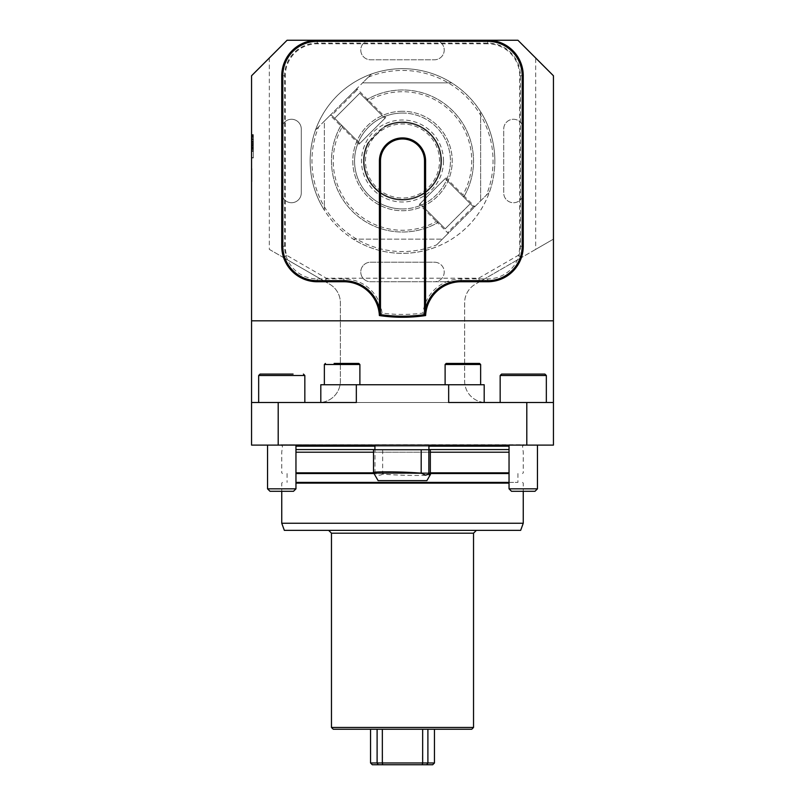 <?xml version="1.0" encoding="UTF-8"?>
<svg xmlns="http://www.w3.org/2000/svg" width="805" height="805" viewBox="0 0 805 805"><rect width="100%" height="100%" fill="white"/><g stroke="black" fill="none" stroke-linecap="round" stroke-linejoin="round"><path stroke-width="0.6" stroke-dasharray="4.03 3.02" d="M419.325 204.45L420.079 203.695L419.325 204.45L436.32 221.435L437.115 220.731L445.195 228.801L420.079 203.695L445.95 177.825L445.195 178.579L470.301 203.695L445.195 228.801L470.301 203.695L473.32 206.704L474.829 206.704L489.45 192.083A92.334 92.334 0 0 0 494.834 161A92.334 92.334 0 0 1 356.333 240.967A92.334 92.334 0 0 1 356.333 81.033A92.334 92.334 0 0 1 494.834 161A92.334 92.334 0 0 0 371.417 74.05A92.334 92.334 0 0 1 451.706 82.865A92.334 92.334 0 0 0 324.365 210.206A92.334 92.334 0 0 1 315.55 129.917L324.365 121.102L324.365 210.206L324.365 121.102L343.483 101.983L330.171 115.296L331.68 115.296L359.805 143.421L359.05 144.176L359.805 143.421L342.769 126.385L342.065 127.17L359.05 144.176M434.459 262.219A9.771 9.771 0 0 1 444.229 271.979A9.771 9.771 0 0 1 434.459 281.75L370.542 281.75A9.771 9.771 0 0 1 360.771 271.979A9.771 9.771 0 0 1 370.542 262.219L434.459 262.219A9.771 9.771 0 0 1 444.229 271.979A9.771 9.771 0 0 1 434.459 281.75L479.619 281.75L521.368 257.65A35.511 35.511 0 0 0 523.25 246.239L523.25 75.761A35.511 35.511 0 0 0 487.739 40.25L317.261 40.25A35.511 35.511 0 0 0 281.75 75.761L281.75 246.239A35.511 35.511 0 0 0 283.632 257.65L325.381 281.75L283.632 257.65A35.511 35.511 0 0 1 281.75 246.239L281.75 129.042A9.771 9.771 0 0 1 291.521 119.271A9.771 9.771 0 0 1 301.281 129.042L301.281 192.959A9.771 9.771 0 0 1 291.521 202.729A9.771 9.771 0 0 1 281.75 192.959A9.771 9.771 0 0 0 291.521 202.729A9.771 9.771 0 0 0 301.281 192.959L301.281 129.042A9.771 9.771 0 0 0 291.521 119.271A9.771 9.771 0 0 0 281.75 129.042L281.75 75.761A35.511 35.511 0 0 1 317.261 40.25L434.459 40.25A9.771 9.771 0 0 1 444.229 50.021A9.771 9.771 0 0 1 434.459 59.781L370.542 59.781A9.771 9.771 0 0 1 360.771 50.021A9.771 9.771 0 0 1 370.542 40.25A9.771 9.771 0 0 0 360.771 50.021A9.771 9.771 0 0 0 370.542 59.781L434.459 59.781A9.771 9.771 0 0 0 444.229 50.021A9.771 9.771 0 0 0 434.459 40.25L487.739 40.25A35.511 35.511 0 0 1 523.25 75.761L523.25 192.959A9.771 9.771 0 0 1 513.479 202.729A9.771 9.771 0 0 1 503.719 192.959L503.719 129.042A9.771 9.771 0 0 1 513.479 119.271A9.771 9.771 0 0 1 523.25 129.042A9.771 9.771 0 0 0 513.479 119.271A9.771 9.771 0 0 0 503.719 129.042L503.719 192.959A9.771 9.771 0 0 0 513.479 202.729A9.771 9.771 0 0 0 523.25 192.959L523.25 246.239A35.511 35.511 0 0 1 521.368 257.65L479.619 281.75L370.542 281.75A9.771 9.771 0 0 1 360.771 271.979A9.771 9.771 0 0 1 370.542 262.219L434.459 262.219M251.915 178.277L251.915 168.587L251.563 178.277M278.198 445.115L278.198 402.5L251.563 402.5L319.042 402.5A21.312 21.312 0 0 0 340.354 381.188L340.354 302.69A21.312 21.312 0 0 0 329.698 284.235L269.323 249.379L269.323 58.01L251.563 75.761L251.563 445.115L553.438 445.115L553.438 402.5L526.802 402.5L526.802 445.115M251.563 134.606L251.563 157.931L251.563 134.606L253.334 134.606L253.334 157.931L251.563 157.931L253.334 157.931L253.334 134.606L251.563 134.606M253.334 145.443L253.334 146.621L251.563 146.621L253.334 146.621L253.334 143.431L253.334 144.618L253.334 143.431L253.334 144.266L251.563 144.266L253.334 144.266L253.334 143.652L253.334 151.018L251.563 151.018L251.563 141.519L251.563 151.018L251.563 141.519L251.563 151.018L251.563 141.519L251.563 151.018L251.563 141.519L251.563 151.018L253.334 151.018L253.334 141.519L251.563 141.519L253.334 141.519L253.334 151.018L251.563 151.018L253.334 151.018L253.334 149.086L253.334 151.018L251.563 151.018L253.334 151.018L253.334 147.486L251.563 147.486L253.334 147.486L251.563 147.255L253.334 147.255L253.334 141.519L253.334 151.018L251.563 151.018L253.334 151.018L253.334 148.392L251.563 148.392L253.334 148.392L253.334 151.018L251.563 151.018L253.334 151.018L253.334 144.618L253.334 145.443L251.563 145.443M251.563 138.832L251.563 135.099L251.563 138.832M251.915 174.373L251.915 181.658L251.915 168.587L251.563 174.373M269.323 58.01L287.073 40.25L517.927 40.25L535.677 58.01L535.677 249.379L553.438 239.125L553.438 402.5L485.958 402.5A21.312 21.312 0 0 1 464.646 381.188L464.646 302.69A21.312 21.312 0 0 1 475.302 284.235L535.677 249.379M269.323 249.379L329.698 284.235A21.312 21.312 0 0 1 340.354 302.69L340.354 381.188A21.312 21.312 0 0 1 319.042 402.5L485.958 402.5A21.312 21.312 0 0 1 464.646 381.188L464.646 302.69A21.312 21.312 0 0 1 475.302 284.235L553.438 239.125L553.438 75.761L535.677 58.01M487.739 43.802L317.261 43.802A31.959 31.959 0 0 0 285.302 75.761L285.302 246.239A31.959 31.959 0 0 0 286.6 255.266L326.327 278.198L478.673 278.198L518.4 255.266A31.959 31.959 0 0 0 519.698 246.239L519.698 75.761A31.959 31.959 0 0 0 487.739 43.802L487.739 40.25L317.261 40.25A35.511 35.511 0 0 0 281.75 75.761L284.588 75.761A32.673 32.673 0 0 1 317.261 43.088L487.739 43.088A32.673 32.673 0 0 1 520.412 75.761L520.412 246.239A32.673 32.673 0 0 1 487.739 278.912L461.104 278.912A38.358 38.358 0 0 0 422.977 313.054A153.423 153.423 0 0 1 382.023 313.054A38.358 38.358 0 0 0 343.896 278.912L317.261 278.912A32.673 32.673 0 0 1 284.588 246.239L284.588 75.761M251.563 320.813L553.438 320.813M473.531 727.458L331.469 727.458M281.75 445.115L295.958 445.115L281.75 445.115M523.25 445.115L537.458 445.115L523.25 445.115M401.916 445.115L428.914 445.115L401.916 445.115M402.5 445.115L524.9 445.115L402.5 445.115M522.415 402.5L546.333 402.5L522.415 402.5M293.815 402.5L258.667 402.5L293.815 402.5M484.187 402.5L448.667 402.5L484.187 402.5L484.187 384.74L448.667 384.74L448.667 402.5L320.813 402.5L356.333 402.5L356.333 384.74L448.667 384.74M251.563 402.5L553.438 402.5M278.198 402.5L526.802 402.5M284.336 530.354L520.664 530.354M402.5 530.354L476.369 530.354L402.5 530.354M523.25 523.25L281.75 523.25M295.958 483.121L509.042 483.121M509.042 482.406L295.958 482.406M402.5 482.406L517.927 482.406L402.5 482.406M430.333 473.531L374.003 473.531M295.958 473.531L509.042 473.531M373.601 472.817L430.333 472.817M509.042 472.817L295.958 472.817M373.51 452.219L430.333 452.219M509.042 452.219L295.958 452.219M434.459 762.979L427.898 762.979L427.898 729.239L434.459 729.239L422.655 729.239L422.343 764.75L432.688 764.75M426.801 764.75L427.898 762.979L377.102 762.979L377.102 729.239L422.655 729.239L382.345 729.239L382.657 764.75L422.343 764.75M377.102 729.239L382.345 729.239M427.898 729.239L422.655 729.239M333.25 729.239L471.75 729.239M535.315 402.5L500.167 402.5L535.315 402.5M374.929 449.572L428.914 449.572M509.042 449.572L295.958 449.572M425.583 315.55L425.583 161A23.083 23.083 0 0 0 402.5 137.917A23.083 23.083 0 0 0 379.417 161L379.417 315.55M285.302 246.239L281.75 246.239A35.511 35.511 0 0 0 317.261 281.75L343.896 281.75A35.511 35.511 0 0 1 379.376 315.54A156.261 156.261 0 0 0 425.624 315.54A35.511 35.511 0 0 1 461.104 281.75L487.739 281.75A35.511 35.511 0 0 0 523.25 246.239L519.698 246.239M520.412 75.761L523.25 75.761A35.511 35.511 0 0 0 487.739 40.25L317.261 40.25L317.261 43.088M422.977 313.054L425.624 315.54M379.376 315.54L382.023 313.054M402.5 281.75C415.289 281.75 389.711 281.75 402.5 281.75M281.75 164.844L281.75 157.156L281.75 164.844M523.25 161C523.25 148.211 523.25 173.789 523.25 161M519.698 75.761L523.25 75.761L523.25 246.239L520.412 246.239M402.5 40.25C389.711 40.25 415.289 40.25 402.5 40.25M284.588 246.239L281.75 246.239L281.75 75.761L285.302 75.761M518.4 255.266L521.368 257.65M283.632 257.65L286.6 255.266M326.327 278.198L325.381 281.75M479.619 281.75L478.673 278.198M372.313 764.75L378.199 764.75L377.102 762.979L370.542 762.979M378.199 764.75L382.657 764.75M479.569 363.437L446.181 363.437M333.602 384.74L359.885 384.74L333.602 384.74M454.352 384.74L480.635 384.74L454.352 384.74M356.333 384.74L320.813 384.74L320.813 402.5M379.266 449.733L428.914 449.733L379.266 449.733M428.854 474.095C439.45 475.936 402.379 475.946 382.657 474.095L382.657 449.733L430.333 449.733M373.51 449.733L374.989 449.733L374.989 473.179L373.52 472.686M382.657 474.095C380.03 475.805 377.475 475.503 374.989 473.179M382.657 449.733L374.989 449.733M426.892 480.635L378.109 480.635M267.542 488.836L269.997 491.292L293.503 491.292L269.997 491.292L293.503 491.292L295.958 488.836L267.542 488.836L295.958 488.836L267.542 488.836L267.542 445.115M534.57 374.084L501.585 374.084L534.57 374.084M530.676 488.836L509.042 488.836L530.676 488.836M529.388 491.292L511.497 491.292L529.388 491.292M544.915 374.084L501.585 374.084L500.167 375.512L546.333 375.512L500.167 375.512L546.333 375.512L544.915 374.084M509.042 488.836L511.497 491.292L535.003 491.292L537.458 488.836L509.042 488.836L509.042 445.115M293.07 374.084L260.085 374.084L293.07 374.084M402.5 113.052A47.948 47.948 0 0 1 444.018 184.969A47.948 47.948 0 0 1 360.982 184.969A47.948 47.948 0 0 1 402.5 113.052M402.5 111.281A49.719 49.719 0 0 0 359.443 185.864A49.719 49.719 0 0 0 445.557 185.864A49.719 49.719 0 0 0 402.5 111.281A49.719 49.719 0 0 1 452.219 161A49.719 49.719 0 0 1 402.5 210.719A49.719 49.719 0 0 1 352.781 161A49.719 49.719 0 0 1 402.5 111.281M402.5 208.948A47.948 47.948 0 0 0 444.018 137.031A47.948 47.948 0 0 0 360.982 137.031A47.948 47.948 0 0 0 402.5 208.948M365.48 161A37.02 37.02 0 0 1 437.618 149.287A37.02 37.02 0 0 1 408.427 197.537A37.02 37.02 0 0 1 365.48 161M384.367 126.395A39.063 39.063 0 0 1 441.06 154.741A39.063 39.063 0 0 1 396.241 199.56A39.063 39.063 0 0 1 367.895 142.867L382.476 128.287A38.358 38.358 0 0 1 440.214 154.017A38.358 38.358 0 0 1 395.517 198.714A38.358 38.358 0 0 1 382.476 128.287L367.895 142.867A39.063 39.063 0 0 0 396.241 199.56A39.063 39.063 0 0 0 441.06 154.741A39.063 39.063 0 0 0 384.367 126.395M382.476 128.287A38.358 38.358 0 0 1 440.214 154.017A38.358 38.358 0 0 1 395.517 198.714A38.358 38.358 0 0 1 369.787 140.976A38.358 38.358 0 0 0 395.517 198.714A38.358 38.358 0 0 0 440.214 154.017A38.358 38.358 0 0 0 382.476 128.287M443.505 161A41.005 41.005 0 0 1 391.381 200.475A41.005 41.005 0 0 1 367.523 139.597A41.005 41.005 0 0 1 443.505 161M385.675 117.55L384.921 118.305L385.675 117.55L368.68 100.565L367.885 101.269L384.921 118.305L359.805 143.421L384.921 118.305L359.805 143.421L334.699 118.305L359.805 93.199L334.699 118.305L359.805 143.421L384.921 118.305L367.885 101.269M342.769 126.385L342.065 125.681L340.767 125.872L342.065 125.681L331.68 115.296L356.796 90.18L356.796 88.671L343.483 101.983L362.602 82.865L451.706 82.865L362.602 82.865L371.417 74.05L356.796 88.671L367.382 99.257A71.031 71.031 0 0 1 464.244 196.118L463.066 196.46L464.233 196.128A71.031 71.031 0 0 0 367.372 99.267L368.67 100.565A69.25 69.25 0 0 1 462.935 194.82L445.95 177.825M437.115 220.731L420.079 203.695L445.195 178.579L473.32 206.704L474.829 206.704L462.935 194.82L462.231 195.615M318.629 126.848L315.55 129.917A92.334 92.334 0 0 0 433.583 247.95A92.334 92.334 0 0 1 353.294 239.135L442.398 239.135L353.294 239.135A92.334 92.334 0 0 0 480.635 111.794A92.334 92.334 0 0 1 489.45 192.083L436.652 244.871A90.563 90.563 0 0 1 318.629 126.848L330.171 115.296L340.757 125.882A71.031 71.031 0 0 0 437.618 222.744L436.33 221.435A69.25 69.25 0 0 1 342.065 127.18L340.767 125.872A71.031 71.031 0 0 0 437.628 222.733L448.204 233.329L474.829 206.704M367.181 99.377L367.181 100.565L367.181 99.377M445.195 178.579L420.079 203.695L445.195 178.579M445.195 228.801L420.079 203.695L445.195 228.801M437.96 221.566L437.658 222.713L437.96 221.566M359.805 93.199L384.921 118.305L359.805 93.199M473.32 206.704L448.204 231.82L448.204 233.329L448.204 231.82M356.796 88.671L356.796 90.18M368.348 77.129A90.563 90.563 0 0 1 486.371 195.152M436.652 244.871L448.204 233.329M330.171 115.296L331.68 115.296M480.635 111.794L480.635 200.898L480.635 111.794M253.334 146.269L253.334 157.579L253.334 146.269M251.563 146.269L251.563 157.579L251.563 146.269M251.563 136.075L251.563 151.37L251.563 136.075L253.334 136.075L253.334 151.37L251.563 151.37L253.334 151.37L253.334 136.075M251.563 142.978L251.563 147.587L251.563 142.978L251.563 147.587L251.563 142.978L253.334 142.978L253.334 147.587L251.563 147.587L253.334 147.587L253.334 142.978L253.334 147.587L251.563 147.587L253.334 147.587L253.334 142.978L251.563 142.978M253.334 149.086L251.563 149.086L253.334 149.086L253.334 151.018L253.334 149.106L251.563 149.106L253.334 149.106L253.334 147.919L253.334 149.106L251.563 149.106L253.334 149.106L253.334 141.519L251.563 141.519L253.334 141.519L251.563 141.519L253.334 141.519L253.334 151.018L251.563 151.018L253.334 151.018L251.563 151.018L253.334 151.018L253.334 149.086L251.563 149.086L253.334 149.086M253.334 143.431L251.563 143.431L253.334 143.431M253.334 147.154L251.563 147.154L253.334 147.154M253.334 145.796L251.563 145.796L253.334 145.796M253.334 141.519L251.563 141.519L253.334 141.519L253.334 151.018L251.563 151.018L253.334 151.018L253.334 141.519L251.563 141.519L253.334 141.519M253.334 138.832L253.334 135.099L253.334 138.832M253.334 137.645L253.334 140.945L253.334 138.903L251.563 138.933L251.563 136.387L251.563 140.945L251.563 138.903L251.563 140.945L251.563 138.933L253.334 138.903L253.334 137.645L251.563 137.645M253.334 139.114L251.563 139.114M253.334 140.945L251.563 140.945L253.334 140.945M253.334 138.933L251.563 138.933M253.334 136.387L251.563 136.387L253.334 136.387M253.334 136.92L251.563 136.92L251.563 138.4L253.334 138.4L251.563 138.39L251.563 136.92L253.334 136.92L253.334 138.4L253.334 136.92M251.915 169.865L251.915 181.336L251.563 169.865M251.915 175.399L251.915 168.909L251.915 181.336L251.915 168.909L251.915 181.336L251.915 168.909L251.563 175.399M251.915 169.08L251.915 181.336L251.563 169.08M251.915 170.187L251.563 174.353L251.915 170.187M251.915 181.336L251.563 175.601L251.915 181.336M331.469 533.192L473.531 533.192M374.929 446.181L428.914 446.181M509.042 446.181L295.958 446.181M461.104 278.912L461.104 281.75M343.896 281.75L343.896 278.912M317.261 281.75L317.261 278.912M487.739 43.088L487.739 40.25M487.739 278.912L487.739 281.75M317.261 43.802L317.261 40.25M324.365 364.504L359.885 364.504M445.115 364.504L480.635 364.504M258.667 402.5L258.667 375.512L304.833 375.512L258.667 375.512L304.833 375.512L303.415 374.084M382.627 128.136A38.409 38.409 0 0 1 440.275 154.077A38.409 38.409 0 0 1 395.577 198.775A38.409 38.409 0 0 1 369.636 141.127M253.334 143.652L251.563 143.652M253.334 141.841L251.563 141.841L253.334 141.851M253.334 145.172L251.563 145.172M253.334 146.983L251.563 146.983M253.334 147.758L251.563 147.758M253.334 149.569L251.563 149.569L253.334 149.579M253.334 144.618L251.563 144.618L253.334 144.618M253.334 147.919L251.563 147.919L253.334 147.919M253.334 148.885L251.563 148.885L253.334 148.885M253.334 150.696L251.563 150.696L253.334 150.696M253.334 139.698L251.563 139.698M253.334 139.969L251.563 139.969M282.464 482.406L281.75 483.121L281.75 491.292M522.536 482.406L523.25 483.121L523.25 491.292M287.073 473.531L287.073 482.406M517.927 473.531L517.927 482.406M280.1 445.115L281.036 444.763L282.454 446.181L281.75 452.219L281.75 472.817L282.464 473.531M524.9 445.115L281.036 444.763L523.964 444.763L522.546 446.181L523.25 452.219L523.25 472.817L522.536 473.531M546.333 402.5L546.333 375.512M500.167 402.5L500.167 375.512M537.458 488.836L537.458 445.115M258.667 375.512L260.085 374.084M304.833 402.5L304.833 375.512M295.958 488.836L295.958 445.115M253.334 134.968L251.563 134.968M253.334 157.579L251.563 157.579M253.334 135.814L251.563 135.814M253.334 135.099L251.563 135.099M253.334 142.566L251.563 142.566"/><path stroke-width="1.21" d="M251.563 445.115L251.563 75.761L287.073 40.25L517.927 40.25L553.438 75.761L553.438 445.115L251.563 445.115M331.469 727.458L473.531 727.458L473.531 533.192L331.469 533.192L331.469 727.458L333.25 729.239L471.75 729.239L473.531 727.458M320.813 402.5L320.813 384.74L448.667 384.74L448.667 402.5L553.438 402.5M251.563 402.5L356.333 402.5L356.333 384.74M278.198 402.5L278.198 445.115M526.802 445.115L526.802 402.5M523.25 523.25L520.664 530.354L284.336 530.354L281.75 523.25L523.25 523.25L523.25 491.292M509.042 483.121L295.958 483.121M295.958 482.406L509.042 482.406M374.003 473.531L295.958 473.531M509.042 473.531L430.333 473.531M430.333 472.817L509.042 472.817M295.958 472.817L373.601 472.817M430.333 452.219L509.042 452.219M295.958 452.219L373.51 452.219M251.563 320.813L553.438 320.813M428.914 449.572L509.042 449.572M295.958 449.572L374.929 449.572M424.517 161A22.017 22.017 0 0 0 402.5 138.983A22.017 22.017 0 0 0 380.483 161L380.483 314.634L379.417 315.55L379.417 161A23.083 23.083 0 0 1 402.5 137.917A23.083 23.083 0 0 1 425.583 161L425.583 315.55L424.517 314.634L424.517 161L425.583 161M380.483 314.634A155.204 155.204 0 0 0 424.517 314.634M425.583 308.496A36.577 36.577 0 0 1 461.104 280.683L487.739 280.683A34.454 34.454 0 0 0 522.183 246.239L522.183 75.761A34.454 34.454 0 0 0 487.739 41.317L317.261 41.317A34.454 34.454 0 0 0 282.817 75.761L282.817 246.239A34.454 34.454 0 0 0 317.261 280.683L343.896 280.683A36.577 36.577 0 0 1 379.417 308.496M487.739 41.317L487.739 40.25A35.511 35.511 0 0 1 523.25 75.761L523.25 246.239A35.511 35.511 0 0 1 487.739 281.75L461.104 281.75A35.511 35.511 0 0 0 425.624 315.54L425.583 315.55A156.261 156.261 0 0 1 379.417 315.55L379.376 315.54A35.511 35.511 0 0 0 343.896 281.75L317.261 281.75A35.511 35.511 0 0 1 281.75 246.239L281.75 75.761A35.511 35.511 0 0 1 317.261 40.25L317.261 41.317M426.801 764.75L427.898 762.979L434.459 762.979L432.688 764.75L372.313 764.75L370.542 762.979L377.102 762.979L377.102 729.239M422.343 764.75L422.655 762.979L427.898 762.979L427.898 729.239M382.657 764.75L382.345 762.979L422.655 762.979L422.655 729.239M378.199 764.75L377.102 762.979L382.345 762.979L382.345 729.239M334.115 363.437L358.819 363.437L334.115 363.437M454.865 363.437L479.569 363.437L480.635 364.504L445.115 364.504L446.181 363.437L454.865 363.437M448.667 384.74L484.187 384.74L484.187 402.5M428.854 449.733L428.854 474.095L430.333 474.648L426.892 480.635L378.109 480.635L373.51 472.646L373.51 449.733L430.333 449.733L430.333 474.648M374.989 473.179C364.403 471.408 401.454 471.408 421.186 473.179L421.186 449.733M421.186 473.179L425.603 475.202L428.854 474.095M293.07 374.084L260.085 374.084L293.07 374.084M295.958 488.836L293.503 491.292L269.997 491.292L267.542 488.836L295.958 488.836L295.958 445.115M522.475 374.084L544.915 374.084L546.333 375.512L500.167 375.512L501.585 374.084L522.475 374.084M537.458 488.836L535.003 491.292L511.497 491.292L509.042 488.836L537.458 488.836L537.458 445.115M428.914 446.181L509.042 446.181M295.958 446.181L374.929 446.181M380.483 161L379.417 161M487.739 281.75L487.739 280.683M461.104 281.75L461.104 280.683M523.25 246.239L522.183 246.239M523.25 75.761L522.183 75.761M281.75 75.761L282.817 75.761M281.75 246.239L282.817 246.239M317.261 281.75L317.261 280.683M343.896 281.75L343.896 280.683M359.885 384.74L359.885 364.504L324.365 364.504L325.431 363.437M304.833 402.5L304.833 375.512L258.667 375.512L260.085 374.084M281.75 491.292L281.75 523.25M331.469 533.192L328.631 530.354M473.531 533.192L476.369 530.354M370.542 762.979L370.542 729.239M434.459 762.979L434.459 729.239M359.885 364.504L358.819 363.437M324.365 384.74L324.365 364.504M480.635 384.74L480.635 364.504M445.115 384.74L445.115 364.504M374.929 445.115L374.929 449.733M428.914 445.115L428.914 449.733M304.833 375.512L303.415 374.084M258.667 402.5L258.667 375.512M267.542 488.836L267.542 445.115M546.333 402.5L546.333 375.512M500.167 402.5L500.167 375.512M509.042 488.836L509.042 445.115"/></g></svg>
